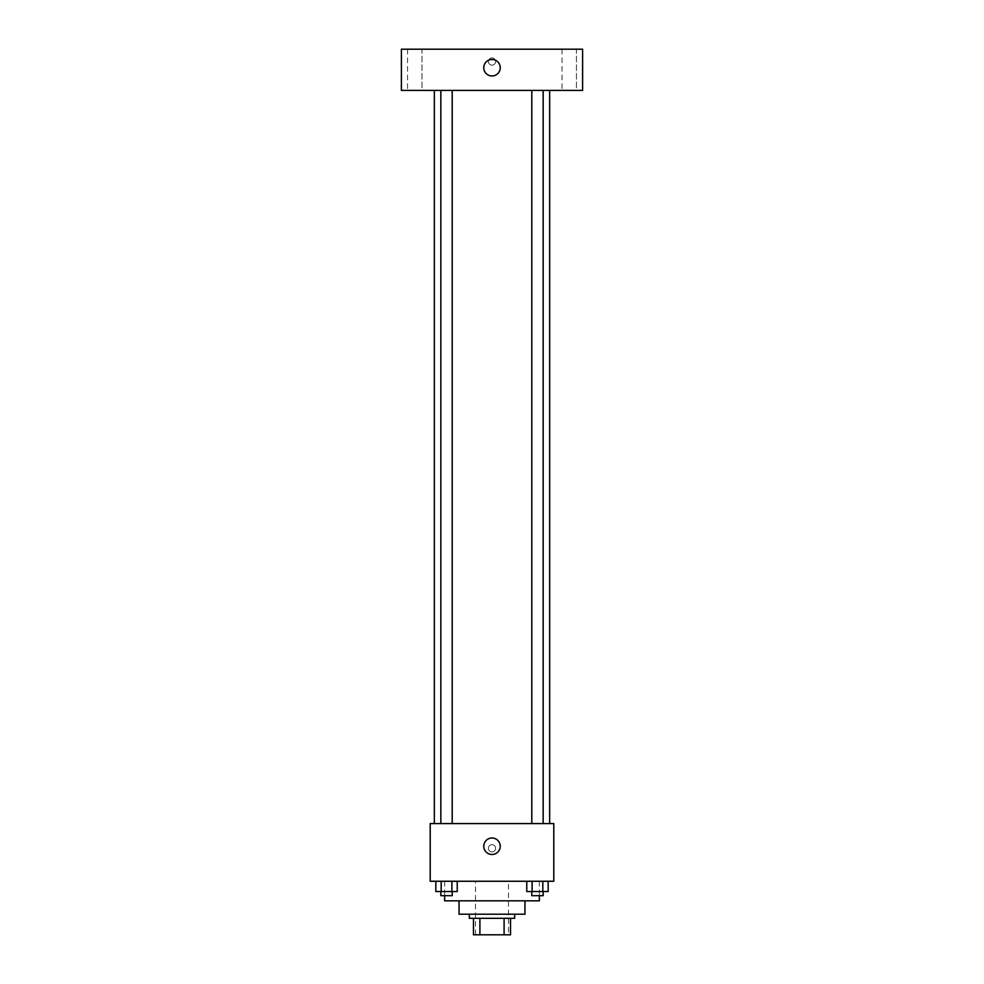 <?xml version="1.0" encoding="UTF-8"?>
<svg xmlns="http://www.w3.org/2000/svg" width="984" height="984" viewBox="0 0 984 984"><rect width="100%" height="100%" fill="white"/><g stroke="black" fill="none" stroke-linecap="round" stroke-linejoin="round"><path stroke-width="0.74" stroke-dasharray="4.92 3.69" d="M508.482 881.258L475.518 881.258L508.482 881.258L508.482 934.8L475.518 934.8L508.482 934.8M479.909 934.8L473.464 934.8L473.464 918.318L479.909 918.318L479.909 934.8L510.536 934.8M504.091 918.318L479.909 918.318L504.091 918.318L504.091 934.8M479.909 918.318L473.464 918.318M469.343 918.318L514.657 918.318M459.048 914.21L524.952 914.21M444.633 900.815L539.367 900.815M492 881.258L444.633 881.258L492 881.258M435.826 881.258L435.826 891.553L441.176 891.553L435.826 891.553L441.176 891.553L441.176 881.258L451.877 881.258L435.826 881.258L457.228 881.258L441.176 881.258L441.176 891.553L457.228 891.553L451.877 891.553L457.228 891.553L457.228 881.258L451.877 881.258L457.228 881.258L451.877 881.258L451.877 891.553L441.176 891.553L451.877 891.553L451.877 881.258L457.228 881.258L441.176 881.258L457.228 881.258M430.217 881.258L553.783 881.258L553.783 823.583L430.217 823.583L430.217 881.258M526.772 881.258L526.772 891.553L532.123 891.553L526.772 891.553L532.123 891.553L532.123 881.258L542.824 881.258L526.772 881.258L548.174 881.258L532.123 881.258L532.123 891.553L548.174 891.553L542.824 891.553L548.174 891.553L548.174 881.258L542.824 881.258L548.174 881.258L542.824 881.258L542.824 891.553L532.123 891.553L542.824 891.553L542.824 881.258L548.174 881.258L532.123 881.258L548.174 881.258M495.604 848.294A3.604 3.604 0 0 0 490.192 845.182A3.604 3.604 0 0 0 490.192 851.418A3.604 3.604 0 0 0 495.604 848.294A3.604 3.604 0 0 0 490.192 845.182A3.604 3.604 0 0 0 490.192 851.418A3.604 3.604 0 0 0 495.604 848.294M549.662 823.583L434.338 823.583L549.662 823.583M452.209 823.583L440.844 823.583L452.209 823.583L440.844 823.583L452.209 823.583L452.209 90.393L440.844 90.393L452.209 90.393M543.156 823.583L531.791 823.583L543.156 823.583L531.791 823.583L543.156 823.583L543.156 90.393L531.791 90.393L543.156 90.393M430.217 851.898L430.217 844.69L430.217 851.898M553.783 844.69L553.783 851.898L553.783 844.69M500.241 846.24A8.241 8.241 0 0 1 487.879 853.374A8.241 8.241 0 0 1 487.879 839.106A8.241 8.241 0 0 1 500.241 846.24M549.662 90.393L434.338 90.393L549.662 90.393M401.386 90.393L582.614 90.393L582.614 49.2L401.386 49.2L401.386 90.393M421.988 90.393L407.548 90.393L421.988 90.393L407.548 90.393L421.988 90.393L421.988 49.2L407.548 49.2L421.988 49.2L407.548 49.2L421.988 49.2L421.988 90.393M576.452 90.393L562.012 90.393L576.452 90.393L562.012 90.393L576.452 90.393L576.452 49.2L562.012 49.2L576.452 49.2L562.012 49.2L576.452 49.2L576.452 90.393M401.386 65.165L401.386 57.958L401.386 65.165M582.614 57.958L582.614 65.165L582.614 57.958M492 57.958A3.604 3.604 0 0 0 488.876 63.357A3.604 3.604 0 0 0 495.124 63.357A3.604 3.604 0 0 0 492 57.958A3.604 3.604 0 0 0 488.876 63.357A3.604 3.604 0 0 0 495.124 63.357A3.604 3.604 0 0 0 492 57.958M492 59.495A8.241 8.241 0 0 1 499.134 71.857A8.241 8.241 0 0 1 484.866 71.857A8.241 8.241 0 0 1 492 59.495M543.156 891.553L531.791 891.553L543.156 891.553L531.791 891.553L543.156 891.553L543.156 895.674L531.791 895.674L543.156 895.674L531.791 895.674L531.791 891.553M452.209 891.553L440.844 891.553L452.209 891.553L440.844 891.553L452.209 891.553L452.209 895.674L440.844 895.674L452.209 895.674L440.844 895.674L440.844 891.553M542.824 881.258L542.824 891.553M532.123 881.258L532.123 891.553M451.877 881.258L451.877 891.553M441.176 881.258L441.176 891.553M475.518 934.8L475.518 881.258M444.633 881.258L444.633 895.674M539.367 881.258L539.367 895.674M440.844 90.393L440.844 823.583M531.791 90.393L531.791 823.583M407.548 49.2L407.548 90.393L407.548 49.2M562.012 49.2L562.012 90.393L562.012 49.2"/><path stroke-width="1.48" d="M504.091 918.318L504.091 934.8L473.464 934.8L473.464 918.318M504.091 934.8L510.536 934.8L510.536 918.318L510.536 934.8M514.657 914.21L514.657 918.318L469.343 918.318L469.343 914.21M479.909 918.318L479.909 934.8M524.952 900.815L524.952 914.21L459.048 914.21L459.048 900.815M539.367 895.674L539.367 900.815L444.633 900.815L444.633 895.674M553.783 881.258L430.217 881.258L430.217 823.583L553.783 823.583L553.783 881.258M500.241 846.24A8.241 8.241 0 0 1 487.879 853.374A8.241 8.241 0 0 1 487.879 839.106A8.241 8.241 0 0 1 500.241 846.24M549.662 90.393L549.662 823.583M531.791 823.583L531.791 90.393M452.209 90.393L452.209 823.583M582.614 90.393L401.386 90.393L401.386 49.2L582.614 49.2L582.614 90.393M492 59.495A8.241 8.241 0 0 1 499.134 71.857A8.241 8.241 0 0 1 484.866 71.857A8.241 8.241 0 0 1 492 59.495M548.174 881.258L548.174 891.553L526.772 891.553L526.772 881.258M542.824 881.258L542.824 891.553M532.123 881.258L532.123 891.553M543.156 891.553L543.156 895.674L531.791 895.674L531.791 891.553M457.228 881.258L457.228 891.553L435.826 891.553L435.826 881.258M451.877 881.258L451.877 891.553M441.176 881.258L441.176 891.553M452.209 891.553L452.209 895.674L440.844 895.674L440.844 891.553M434.338 90.393L434.338 823.583M543.156 823.583L543.156 90.393M440.844 90.393L440.844 823.583"/></g></svg>
